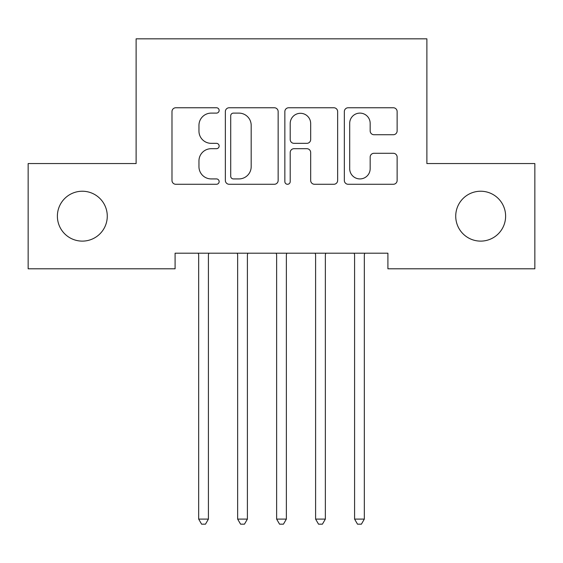<?xml version="1.0" encoding="UTF-8"?>
<svg xmlns="http://www.w3.org/2000/svg" width="563" height="563" viewBox="0 0 563 563"><rect width="100%" height="100%" fill="white"/><g stroke="black" fill="none" stroke-linecap="round" stroke-linejoin="round"><path stroke-width="0.84" d="M219.141 110.432A2.681 2.681 0 0 0 216.459 107.758L175.811 107.758A3.828 3.828 0 0 0 171.982 111.587L171.982 180.449A3.828 3.828 0 0 0 175.811 184.277L216.459 184.277A2.681 2.681 0 0 0 219.141 181.596A2.681 2.681 0 0 0 216.459 178.921L211.202 178.921A12.245 12.245 0 0 1 198.957 166.676L198.957 160.934A12.245 12.245 0 0 1 211.202 148.695L216.459 148.695A2.681 2.681 0 0 0 219.141 146.014A2.681 2.681 0 0 0 216.459 143.34L211.202 143.34A12.245 12.245 0 0 1 198.957 131.095L198.957 125.359A12.245 12.245 0 0 1 211.202 113.114L216.459 113.114A2.681 2.681 0 0 0 219.141 110.432M455.727 216.178A24.948 24.948 0 0 0 480.675 241.119A24.948 24.948 0 0 0 505.616 216.178A24.948 24.948 0 0 0 480.675 191.23A24.948 24.948 0 0 0 455.727 216.178M57.384 216.178A24.948 24.948 0 0 0 82.325 241.119A24.948 24.948 0 0 0 107.273 216.178A24.948 24.948 0 0 0 82.325 191.23A24.948 24.948 0 0 0 57.384 216.178M393.312 134.733A3.828 3.828 0 0 0 397.133 130.905L397.133 111.587A3.828 3.828 0 0 0 393.312 107.758L348.166 107.758A3.828 3.828 0 0 0 344.338 111.587L344.338 180.449A3.828 3.828 0 0 0 348.166 184.277L393.312 184.277A3.828 3.828 0 0 0 397.133 180.449L397.133 157.112A3.828 3.828 0 0 0 393.312 153.284L373.987 153.284A3.828 3.828 0 0 0 370.165 157.112L370.165 168.682A10.233 10.233 0 0 1 359.933 178.921A10.233 10.233 0 0 1 349.693 168.682L349.693 123.346A10.233 10.233 0 0 1 359.933 113.114A10.233 10.233 0 0 1 370.165 123.346L370.165 130.905A3.828 3.828 0 0 0 373.987 134.733L393.312 134.733M387.907 253.202L175.093 253.202L175.093 268.79L28.15 268.79L28.15 163.559L136.119 163.559L136.119 38.833L426.881 38.833L426.881 163.559L534.85 163.559L534.85 268.79L387.907 268.79L387.907 253.202M278.15 111.587A3.828 3.828 0 0 0 274.329 107.758L229.183 107.758A3.828 3.828 0 0 0 225.355 111.587L225.355 180.449A3.828 3.828 0 0 0 229.183 184.277L274.329 184.277A3.828 3.828 0 0 0 278.15 180.449L278.15 111.587M288.671 107.758L333.817 107.758A3.828 3.828 0 0 1 337.645 111.587L337.645 180.449A3.828 3.828 0 0 1 333.817 184.277L314.499 184.277A3.828 3.828 0 0 1 310.67 180.449L310.67 152.517A3.828 3.828 0 0 0 306.849 148.695L294.027 148.695A3.828 3.828 0 0 0 290.205 152.517L290.205 181.596A2.681 2.681 0 0 1 287.524 184.277A2.681 2.681 0 0 1 284.85 181.596L284.85 111.587A3.828 3.828 0 0 1 288.671 107.758M233.392 113.114A2.681 2.681 0 0 0 230.71 115.795L230.71 176.24A2.681 2.681 0 0 0 233.392 178.921L238.937 178.921A12.245 12.245 0 0 0 251.182 166.676L251.182 125.359A12.245 12.245 0 0 0 238.937 113.114L233.392 113.114M310.67 123.536A10.233 10.233 0 0 0 300.438 113.304A10.233 10.233 0 0 0 290.205 123.536L290.205 139.511A3.828 3.828 0 0 0 294.027 143.34L306.849 143.34A3.828 3.828 0 0 0 310.67 139.511L310.67 123.536M198.394 253.772A3.899 3.899 -179.4 0 1 198.676 255.229A3.899 3.899 179.6 0 0 198.394 253.772L198.162 253.202M208.929 253.202L208.697 253.772A3.899 3.899 179.6 0 0 208.416 255.229L208.416 519.1L198.676 519.1L198.676 255.229M208.416 519.1L205.495 524.167L201.596 524.167L198.676 519.1M247.91 253.202L247.678 253.772A3.899 3.899 179.6 0 0 247.396 255.229L247.396 519.1L237.649 519.1L237.649 255.229A3.899 3.899 179.6 0 0 237.368 253.772L237.136 253.202M247.396 519.1L244.469 524.167L240.577 524.167L237.649 519.1M286.884 253.202L286.651 253.772A3.899 3.899 179.6 0 0 286.37 255.229L286.37 519.1L276.63 519.1L276.63 255.229A3.899 3.899 179.6 0 0 276.349 253.772L276.116 253.202M286.37 519.1L283.449 524.167L279.551 524.167L276.63 519.1M325.864 253.202L325.632 253.772A3.899 3.899 179.6 0 0 325.351 255.229L325.351 519.1L315.604 519.1L315.604 255.229A3.899 3.899 179.6 0 0 315.322 253.772L315.09 253.202M325.351 519.1L322.423 524.167L318.531 524.167L315.604 519.1M364.838 253.202L364.606 253.772A3.899 3.899 179.6 0 0 364.324 255.229L364.324 519.1L354.584 519.1L354.584 255.229A3.899 3.899 179.6 0 0 354.303 253.772L354.071 253.202M364.324 519.1L361.404 524.167L357.505 524.167L354.584 519.1"/></g></svg>
